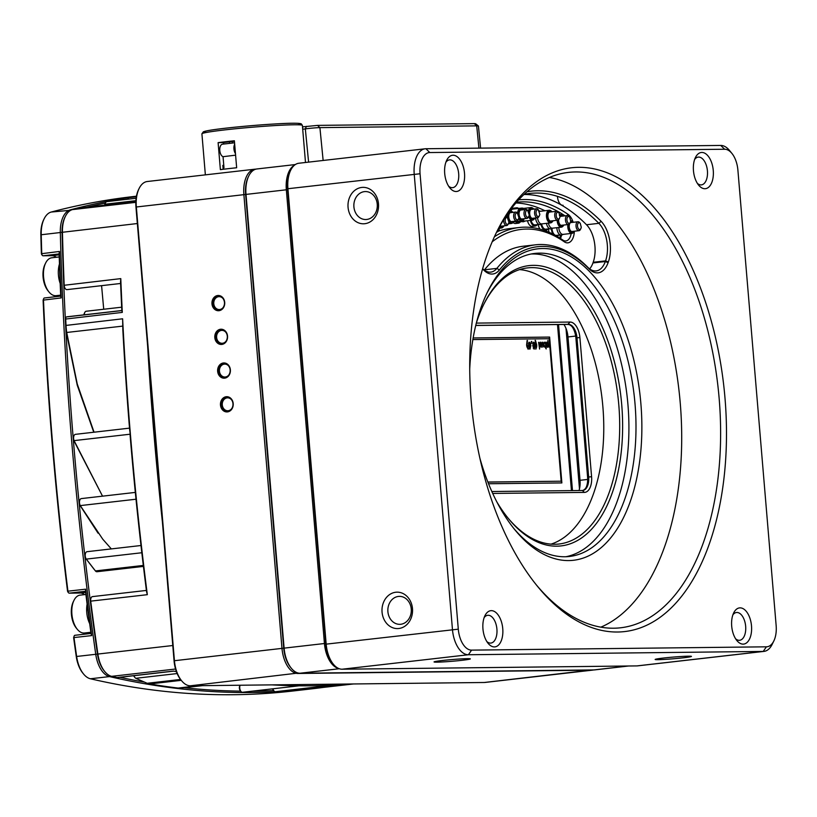 <?xml version="1.0" encoding="UTF-8"?>
<svg xmlns="http://www.w3.org/2000/svg" width="817" height="817" viewBox="0 0 817 817"><rect width="100%" height="100%" fill="white"/><g stroke="black" fill="none" stroke-linecap="round" stroke-linejoin="round"><path stroke-width="1.23" d="M593.612 669.94A25.419 13.766 -96.5 0 1 592.591 670.124A25.419 13.766 -96.5 0 1 591.814 670.175L297.919 673.474A25.419 13.766 -96.5 0 1 281.977 648.32L243.875 194.599A25.419 13.766 -96.5 0 1 254.802 169.201A25.419 13.766 -96.5 0 1 255.578 169.15L255.895 169.139M181.65 680.806L180.914 679.918A24.142 13.082 -96.5 0 1 174.062 660.759L135.959 207.038A24.142 13.082 -96.5 0 1 138.614 189.503L139.125 188.472A25.419 13.766 83.5 0 0 136.337 206.926L174.43 660.647A25.419 13.766 83.5 0 0 181.65 680.806A25.419 13.766 83.5 0 0 190.371 685.79L484.267 682.491A25.419 13.766 83.5 0 0 485.043 682.45L592.591 670.124M226.207 396.725A7.629 6.403 89.4 0 1 232.671 407.479A7.629 6.403 89.4 0 1 221.642 408.735A7.629 6.403 89.4 0 1 226.207 396.725M223.368 362.983A7.629 6.403 89.4 0 1 229.843 373.737A7.629 6.403 89.4 0 1 218.813 375.003A7.629 6.403 89.4 0 1 223.368 362.983M220.539 329.251A7.629 6.403 89.4 0 1 227.014 340.005A7.629 6.403 89.4 0 1 215.984 341.271A7.629 6.403 89.4 0 1 220.539 329.251M217.71 295.519A7.629 6.403 89.4 0 1 224.175 306.273A7.629 6.403 89.4 0 1 213.145 307.539A7.629 6.403 89.4 0 1 217.71 295.519M248.542 176.441A24.142 13.082 83.5 0 0 245.631 194.477L283.734 648.198A24.142 13.082 83.5 0 0 290.954 667.785M232.968 403.659A6.781 5.688 -90.6 0 0 227.228 397.532A6.781 5.688 -90.6 0 0 226.738 397.562A6.781 5.688 -90.6 0 0 221.621 404.66A6.781 5.688 -90.6 0 0 227.381 411.084A6.781 5.688 -90.6 0 0 232.968 403.659M230.128 369.927A6.781 5.688 -90.6 0 0 224.389 363.79A6.781 5.688 -90.6 0 0 223.899 363.82A6.781 5.688 -90.6 0 0 218.793 370.928A6.781 5.688 -90.6 0 0 224.542 377.352A6.781 5.688 -90.6 0 0 230.128 369.927M227.3 336.185A6.781 5.688 -90.6 0 0 221.56 330.058A6.781 5.688 -90.6 0 0 221.07 330.088A6.781 5.688 -90.6 0 0 215.954 337.196A6.781 5.688 -90.6 0 0 221.713 343.62A6.781 5.688 -90.6 0 0 227.3 336.185M224.461 302.453A6.781 5.688 -90.6 0 0 218.731 296.326A6.781 5.688 -90.6 0 0 218.241 296.357A6.781 5.688 -90.6 0 0 213.125 303.464A6.781 5.688 -90.6 0 0 218.885 309.878A6.781 5.688 -90.6 0 0 224.461 302.453M254.802 169.201L147.254 181.517A25.419 13.766 83.5 0 0 139.125 188.472M302.504 126.87L317.537 125.389L474.35 123.622L475.637 123.724L478.405 125.992A10.59 0.592 -5.6 0 1 478.425 126.022L480.6 148.122M302.709 129.239L305.323 128.882A10.59 0.592 -5.6 0 1 319.907 127.626L476.709 125.869A10.59 0.592 -5.6 0 1 478.405 125.992M218.108 142.638L220.376 169.63A50.409 2.369 175.2 0 1 236.654 167.761L234.387 140.779A50.409 2.369 175.2 0 0 218.108 142.638L223.541 142.577L223.664 144.047M223.776 165.371L222.847 165.381L223.174 169.272M234.428 141.28A40.666 1.91 175.2 0 0 223.541 142.577M223.797 165.575A40.666 1.91 175.2 0 0 222.878 165.708M232.283 141.515L232.416 143.046M229.414 141.841L229.536 143.373M234.673 144.221A6.352 3.442 83.5 0 0 235.459 153.576M235.592 155.169L223.051 156.69A6.352 3.442 -96.5 0 1 219.763 150.052A6.352 3.442 -96.5 0 1 222.52 144.18L234.55 142.801M223.061 167.914A45.323 2.124 -4.8 0 1 223.981 167.791L223.051 156.69M333.377 664.231L332.652 663.333A24.142 13.082 -96.5 0 1 325.789 644.184L287.553 188.768A24.142 13.082 -96.5 0 1 290.209 171.243L290.709 170.202A25.419 13.766 83.5 0 0 287.921 188.656L326.167 644.062A25.419 13.766 83.5 0 0 333.377 664.231A25.419 13.766 83.5 0 0 342.109 669.215L636.923 665.906A25.419 13.766 83.5 0 0 637.689 665.855L763.987 651.394A25.419 13.766 -96.5 0 1 763.221 651.435L468.407 654.744A25.419 13.766 -96.5 0 1 452.465 629.601L414.219 174.195A25.419 13.766 -96.5 0 1 425.146 148.786A25.419 13.766 -96.5 0 1 425.912 148.735L720.727 145.436A25.419 13.766 -96.5 0 1 729.458 150.41L731.899 153.392A21.181 11.479 83.5 0 0 724.618 149.245L429.803 152.544A21.181 11.479 83.5 0 0 420.061 173.755L458.296 629.172A21.181 11.479 83.5 0 0 471.583 650.128L766.407 646.819A21.181 11.479 83.5 0 0 773.822 640.988A21.181 11.479 83.5 0 0 776.15 625.608L737.904 170.202A21.181 11.479 83.5 0 0 731.899 153.392M364.801 223.705A18.219 15.288 89.4 0 1 349.339 198.01A18.219 15.288 89.4 0 1 375.687 194.997A18.219 15.288 89.4 0 1 364.801 223.705M398.788 628.508A18.219 15.288 89.4 0 1 382.06 612.117A18.219 15.288 89.4 0 1 395.745 592.243A18.219 15.288 89.4 0 1 412.483 608.634A18.219 15.288 89.4 0 1 398.788 628.508M436.983 662.148A18.219 0.858 -4.8 0 1 434.052 661.893A18.219 0.858 -4.8 0 1 452.118 659.554A18.219 0.858 -4.8 0 1 470.316 658.849A18.219 0.858 -4.8 0 1 457.796 660.759A18.219 0.858 -4.8 0 1 436.983 662.148M658.093 659.676A18.219 0.858 -4.8 0 1 655.163 659.411A18.219 0.858 -4.8 0 1 673.228 657.082A18.219 0.858 -4.8 0 1 691.427 656.368A18.219 0.858 -4.8 0 1 678.907 658.277A18.219 0.858 -4.8 0 1 658.093 659.676M507.776 517.774A138.951 75.266 83.5 0 0 559.083 544.01A138.951 75.266 83.5 0 0 618.816 405.12A138.951 75.266 83.5 0 0 527.455 267.915A138.951 75.266 83.5 0 0 483.409 305.068M551.036 544.142A138.951 75.266 83.5 0 0 602.129 399.217A138.951 75.266 83.5 0 0 519.592 269.61M469.714 369.243A156.741 84.907 -96.5 0 1 487.647 291.7A156.741 84.907 -96.5 0 1 577.384 260.909A156.741 84.907 -96.5 0 1 640.875 403.588A156.741 84.907 -96.5 0 1 605.448 543.703A156.741 84.907 -96.5 0 1 514.924 529.845A156.741 84.907 -96.5 0 1 479.926 458.368M526.883 191.811A214.779 116.351 -96.5 0 1 601.108 221.315A27.533 14.92 -96.5 0 1 608.338 261.991L608.103 262.655A27.533 14.92 -96.5 0 1 589.22 268.967A158.855 86.051 83.5 0 0 499.401 269.978A27.533 14.92 -96.5 0 1 482.602 268.793M549.351 177.473A229.179 124.153 -96.5 0 1 680.255 403.149A229.179 124.153 -96.5 0 1 600.863 627.16M444.703 173.48A18.219 9.865 -96.5 0 1 446.705 160.255A18.219 9.865 -96.5 0 1 460.308 160.132A18.219 9.865 -96.5 0 1 463.157 184.989A18.219 9.865 -96.5 0 1 449.871 187.93A18.219 9.865 -96.5 0 1 444.703 173.48M693.459 170.692A18.219 9.865 -96.5 0 1 695.461 157.467A18.219 9.865 -96.5 0 1 709.064 157.344A18.219 9.865 -96.5 0 1 711.913 182.201A18.219 9.865 -96.5 0 1 698.627 185.142A18.219 9.865 -96.5 0 1 693.459 170.692M731.695 626.108A18.219 9.865 -96.5 0 1 733.697 612.883A18.219 9.865 -96.5 0 1 747.3 612.75A18.219 9.865 -96.5 0 1 750.149 637.607A18.219 9.865 -96.5 0 1 736.873 640.559A18.219 9.865 -96.5 0 1 731.695 626.108M482.949 628.896A18.219 9.865 -96.5 0 1 484.951 615.671A18.219 9.865 -96.5 0 1 498.554 615.538A18.219 9.865 -96.5 0 1 501.403 640.395A18.219 9.865 -96.5 0 1 488.117 643.347A18.219 9.865 -96.5 0 1 482.949 628.896M471.195 401.106A233.417 126.441 -96.5 0 1 496.838 231.64A233.417 126.441 -96.5 0 1 671.176 229.965A233.417 126.441 -96.5 0 1 707.655 548.483A233.417 126.441 -96.5 0 1 537.463 586.279A233.417 126.441 -96.5 0 1 471.195 401.106M560.023 234.949L560.309 238.37A14.829 8.027 83.5 0 0 561.054 235.122M586.208 487.34A14.829 8.027 83.5 0 0 587.586 477.118L575.893 337.972A14.829 8.027 83.5 0 0 572.053 326.677M494.397 236.767A180.036 97.529 -96.5 0 1 519.244 227.504L509.696 228.597A180.036 97.529 83.5 0 0 498.288 231.191M519.244 227.504A180.036 97.529 -96.5 0 1 562.821 240.055A12.704 6.883 83.5 0 0 565.895 240.933A12.704 6.883 83.5 0 0 571.185 233.448M565.017 215.841A205.455 111.296 83.5 0 0 516.538 202.228M515.874 202.984A205.455 111.296 -96.5 0 1 544.919 210.755M561.534 235.092A12.704 6.883 -96.5 0 1 560.452 238.462M475.739 325.472L567.764 324.441A13.552 7.343 -96.5 0 1 572.421 327.096A13.552 7.343 -96.5 0 1 576.271 337.85L587.954 477.005A13.552 7.343 -96.5 0 1 586.463 486.85A13.552 7.343 -96.5 0 1 582.48 490.496M491.844 491.517L582.419 490.496A13.552 7.343 83.5 0 0 582.827 490.476A13.552 7.343 83.5 0 0 588.659 476.924L576.976 337.768A13.552 7.343 83.5 0 0 568.469 324.359L475.76 325.401M536.238 584.768A229.179 124.153 83.5 0 0 620.644 627.783A229.179 124.153 83.5 0 0 719.174 398.696A229.179 124.153 83.5 0 0 568.489 172.397A229.179 124.153 83.5 0 0 495.99 233.386M518.662 199.859A207.579 112.45 -96.5 0 1 568.121 214.411A14.829 8.027 -96.5 0 1 573.034 221.897M574.351 231.323A14.829 8.027 -96.5 0 1 564.312 241.801A177.922 96.386 83.5 0 0 492.171 241.812M589.66 268.905A25.419 13.766 83.5 0 0 592.948 262.951L593.183 262.288A25.419 13.766 83.5 0 0 586.504 224.746A212.655 115.197 83.5 0 0 523.952 194.487M484.267 270.08A25.419 13.766 83.5 0 0 484.501 269.804A160.98 87.205 -96.5 0 1 523.176 246.234L535.564 244.814A160.98 87.205 -96.5 0 1 587.903 267.363A25.419 13.766 83.5 0 0 596.165 270.927A25.419 13.766 83.5 0 0 605.326 261.532L605.56 260.868A25.419 13.766 83.5 0 0 598.881 223.327A212.655 115.197 83.5 0 0 529.682 193.466A212.655 115.197 83.5 0 0 524.065 194.375M482.633 268.67A25.419 13.766 83.5 0 0 490.772 272.112A25.419 13.766 83.5 0 0 496.879 268.385A160.98 87.205 -96.5 0 1 535.564 244.814M486.871 641.59A13.981 7.578 83.5 0 0 490.905 643.071A13.981 7.578 83.5 0 0 496.91 629.1A13.981 7.578 83.5 0 0 487.718 615.293A13.981 7.578 83.5 0 0 484.124 617.652M448.625 186.184A13.981 7.578 83.5 0 0 452.659 187.665A13.981 7.578 83.5 0 0 458.674 173.694A13.981 7.578 83.5 0 0 449.483 159.887A13.981 7.578 83.5 0 0 445.888 162.246M735.617 638.802A13.981 7.578 83.5 0 0 739.651 640.283A13.981 7.578 83.5 0 0 745.584 625.536A13.981 7.578 83.5 0 0 736.474 612.505A13.981 7.578 83.5 0 0 732.88 614.864M697.381 183.396A13.981 7.578 83.5 0 0 701.415 184.877A13.981 7.578 83.5 0 0 707.348 170.13A13.981 7.578 83.5 0 0 698.229 157.099A13.981 7.578 83.5 0 0 694.634 159.458M398.4 596.441A13.981 11.734 -90.6 0 0 387.861 611.085A13.981 11.734 -90.6 0 0 399.727 624.331A13.981 11.734 -90.6 0 0 411.247 609.012A13.981 11.734 -90.6 0 0 399.421 596.369A13.981 11.734 -90.6 0 0 398.4 596.441M366.751 219.456A13.981 11.734 -90.6 0 0 377.25 204.209A13.981 11.734 -90.6 0 0 365.424 191.566A13.981 11.734 -90.6 0 0 353.853 205.68A13.981 11.734 -90.6 0 0 365.74 219.528A13.981 11.734 -90.6 0 0 366.751 219.456M476.331 323.103L570.062 322.051A15.676 8.487 -96.5 0 1 579.896 337.554L591.579 476.709A15.676 8.487 -96.5 0 1 584.369 492.406L492.712 493.437M513.709 528.323A152.503 82.609 83.5 0 0 569.469 556.469A152.503 82.609 83.5 0 0 635.034 404.017A152.503 82.609 83.5 0 0 534.757 253.433A152.503 82.609 83.5 0 0 486.799 293.456M531.234 253.985A152.503 82.609 -96.5 0 1 627.956 404.834A152.503 82.609 -96.5 0 1 565.915 556.734M476.393 322.878A141.065 76.42 -96.5 0 1 483.838 304.2A141.065 76.42 -96.5 0 1 564.598 276.493A141.065 76.42 -96.5 0 1 621.737 404.905A141.065 76.42 -96.5 0 1 589.854 530.999A141.065 76.42 -96.5 0 1 508.388 518.529A141.065 76.42 -96.5 0 1 496.91 502.026M425.146 148.786L298.848 163.247A25.419 13.766 83.5 0 0 290.709 170.202M773.822 640.988L772.126 644.439A25.419 13.766 -96.5 0 1 763.987 651.394M529.763 349.165L530.386 345.724L529.426 342.977L528.456 343.559M529.283 342.303L529.365 342.292A1.869 1.011 -96.5 0 1 530.264 342.977L530.856 345.724L529.947 349.176L528.456 345.744L528.875 342.354M529.906 343.344L529.763 343.038A1.869 1.011 83.5 0 0 529.059 342.364M531.714 341.394L531.836 343.324L531.305 341.445M531.765 342.384L531.346 343.324M541.763 344.498L540.813 342.854L539.72 343.763L540.762 342.17L542.243 344.662L541.211 347.276L539.771 344.529L541.763 344.498L539.771 344.58M541.794 345.183L540.303 345.203L541.15 346.602L541.732 344.508M541.518 343.477L540.425 342.241M541.048 347.266L541.742 345.928M539.7 343.926L540.813 342.854M544.01 344.774L545.102 347.123L543.795 345.448L542.743 347.154L543.448 344.794L542.274 342.262L543.662 344.131L544.765 342.231L543.509 344.835L544.204 342.292M544.592 347.133L543.509 344.835M543.795 345.448L542.815 347.154M542.825 342.252L542.294 342.313M543.499 343.763L542.335 342.313M543.662 344.131L543.009 343.814M546.093 348.022L546.175 348.971L545.644 348.073M545.603 342.221L546.022 347.113L545.153 342.272M547.707 347.205L548.411 346.449L547.707 347.205L546.359 344.703L547.308 342.098L548.064 342.711L547.86 340.332L548.881 347.082L548.411 346.449L547.206 347.266M548.33 346.459L548.258 345.632M548.084 343.589L548.013 342.711M548.064 342.711L546.818 342.16M539.036 342.303L539.608 349.043L538.587 342.354M535.421 340.352L536.687 344.774A6.27 3.401 -96.5 0 1 536.667 346.868L535.84 349.206L536.218 344.774L535.115 340.393M534.052 349.114L534.686 345.683L533.715 342.926L532.755 343.508M533.164 342.303L533.654 342.252A1.869 1.011 -96.5 0 1 534.553 342.936L535.145 345.673L534.236 349.135L532.745 345.703L533.583 342.252M534.195 343.293L534.052 342.987A1.869 1.011 83.5 0 0 533.348 342.323M527.445 340.444L527.067 344.876L528.191 349.288L526.975 346.98A6.27 3.401 -96.5 0 1 526.608 344.886L527.118 340.485M533.715 342.926L533.685 348.502A1.072 0.582 83.5 0 0 533.777 348.491M533.215 348.154L534.226 348.45A1.072 0.582 83.5 0 0 534.635 347.96M547.4 342.772L546.828 344.703L547.696 346.561L548.268 344.611L547.4 342.772L546.379 343.457M546.655 346.153L547.267 346.602M540.057 346.183L540.762 346.643M529.426 342.977L529.396 348.553A1.072 0.582 83.5 0 0 529.477 348.542M528.926 348.195L529.937 348.491A1.072 0.582 83.5 0 0 530.345 348.011M487.861 482.03L561.167 481.203L549.198 338.718L472.859 339.576M572.482 490.608L558.542 324.543M566.007 328.454L579.478 488.842M561.167 481.203L487.892 482.101M561.514 482.929L549.269 337.104L473.145 337.952L549.627 337.064L561.871 482.929L488.546 483.746M557.5 324.553L571.451 490.629M291.312 668.245L290.586 667.346A24.142 13.082 -96.5 0 1 283.734 648.198L245.631 194.477A24.142 13.082 -96.5 0 1 248.286 176.942L248.797 175.91A25.419 13.766 83.5 0 0 245.999 194.364L284.102 648.085A25.419 13.766 83.5 0 0 291.312 668.245A25.419 13.766 83.5 0 0 300.043 673.228L593.939 669.93A25.419 13.766 83.5 0 0 594.705 669.889L628.61 665.998M338.452 668.388A25.419 13.766 -96.5 0 1 324.431 643.459L286.328 189.738A25.419 13.766 -96.5 0 1 294.437 165.228M295.356 164.554L256.926 168.956A25.419 13.766 83.5 0 0 248.797 175.91M508.838 222.479A3.421 1.848 -96.5 0 1 508.531 223.439L508.103 224.318A4.494 2.441 -96.5 0 1 506.663 225.543A4.494 2.441 -96.5 0 1 503.711 219.63M505.662 216.607A4.494 2.441 -96.5 0 1 507.316 217.485L508.95 222.173L508.531 223.439A3.421 1.848 -96.5 0 1 506.162 223.715A3.421 1.848 -96.5 0 1 505.253 219.467A3.421 1.848 -96.5 0 1 507.939 218.241M499.31 228.893A3.421 1.848 -96.5 0 1 499.003 229.843L498.564 230.721A4.494 2.441 -96.5 0 1 497.124 231.957A4.494 2.441 -96.5 0 1 496.726 231.936M511.503 212.543A4.677 2.533 83.5 0 0 510.788 212.44A4.677 2.533 83.5 0 0 508.777 217.118A4.677 2.533 83.5 0 0 511.851 221.744A4.677 2.533 83.5 0 0 512.535 221.478M513.954 221.315A5.974 3.237 -96.5 0 1 513.147 222.469A5.974 3.237 -96.5 0 1 508.991 220.631M508.348 218.833A5.974 3.237 -96.5 0 1 508.072 217.128A5.974 3.237 -96.5 0 1 511.891 211.45A5.974 3.237 -96.5 0 1 512.923 212.379M512.933 222.643A6.352 3.442 -96.5 0 1 512.729 222.867A6.352 3.442 -96.5 0 1 511.503 223.46A6.352 3.442 -96.5 0 1 508.981 222.03M507.367 217.547A6.352 3.442 -96.5 0 1 507.326 217.199A6.352 3.442 -96.5 0 1 507.602 213.737M509.563 210.98A6.352 3.442 -96.5 0 1 510.063 210.847A6.352 3.442 -96.5 0 1 511.381 211.154A6.352 3.442 -96.5 0 1 511.636 211.317M521.838 209.928A4.677 2.533 83.5 0 0 521.113 209.826A4.677 2.533 83.5 0 0 519.101 214.503A4.677 2.533 83.5 0 0 522.186 219.13A4.677 2.533 83.5 0 0 522.86 218.864M524.279 218.701A5.974 3.237 -96.5 0 1 523.483 219.855A5.974 3.237 -96.5 0 1 518.989 217.24M523.258 220.028A6.352 3.442 -96.5 0 1 523.054 220.253A6.352 3.442 -96.5 0 1 521.828 220.845A6.352 3.442 -96.5 0 1 518.713 218.445M521.828 220.845L514.342 221.703A6.352 3.442 -96.5 0 1 513.76 221.683M514.639 221.673L513.362 222.255A6.883 3.728 -96.5 0 1 513.352 222.255M511.228 208.744A6.883 3.728 -96.5 0 1 511.81 208.774L513.199 209.06M510.829 210.919A6.352 3.442 -96.5 0 1 512.902 209.091L520.388 208.233A6.352 3.442 -96.5 0 1 521.716 208.539A6.352 3.442 -96.5 0 1 521.961 208.703M517.621 213.349A6.352 3.442 -96.5 0 1 520.388 208.233M518.397 214.401A5.974 3.237 -96.5 0 1 522.216 208.835A5.974 3.237 -96.5 0 1 523.258 209.765M550.648 211.96A4.677 2.533 83.5 0 0 549.933 211.858A4.677 2.533 83.5 0 0 547.921 216.536A4.677 2.533 83.5 0 0 550.995 221.162A4.677 2.533 83.5 0 0 551.679 220.896M553.099 220.733A5.974 3.237 -96.5 0 1 552.292 221.877A5.974 3.237 -96.5 0 1 547.216 216.546A5.974 3.237 -96.5 0 1 551.026 210.857A5.974 3.237 -96.5 0 1 552.067 211.797M552.078 222.061A6.352 3.442 -96.5 0 1 551.863 222.275A6.352 3.442 -96.5 0 1 550.648 222.878A6.352 3.442 -96.5 0 1 546.471 216.607A6.352 3.442 -96.5 0 1 549.208 210.265A6.352 3.442 -96.5 0 1 550.525 210.572A6.352 3.442 -96.5 0 1 550.781 210.735M550.648 222.878L541.722 223.899A6.352 3.442 -96.5 0 1 537.555 217.72A4.494 2.441 -96.5 0 1 534.675 211.276A4.494 2.441 -96.5 0 1 536.524 208.784A4.494 2.441 -96.5 0 1 538.199 209.663L539.843 214.35L539.414 215.617A3.421 1.848 -96.5 0 1 537.055 215.902A3.421 1.848 -96.5 0 1 536.136 211.644A3.421 1.848 -96.5 0 1 538.822 210.418M542.018 223.868L540.731 224.45A6.883 3.728 -96.5 0 1 535.584 217.955M538.944 224.43L535.033 224.879A6.567 3.554 -96.5 0 1 531.04 220.335M537.249 224.624A7.751 4.197 -96.5 0 1 535.176 226.054A7.751 4.197 -96.5 0 1 530.386 220.406M535.176 226.054L532.296 226.391A7.751 4.197 -96.5 0 1 527.516 220.733M539.516 211.542A6.352 3.442 -96.5 0 1 540.272 211.286L549.208 210.265M569.847 223.276A4.494 2.441 -96.5 0 1 568.407 224.512A4.494 2.441 -96.5 0 1 565.548 218.057A4.494 2.441 -96.5 0 1 567.386 215.576A4.494 2.441 -96.5 0 1 569.061 216.444L569.684 217.199A3.421 1.848 -96.5 0 0 567.008 218.425A3.421 1.848 -96.5 0 0 567.917 222.684A3.421 1.848 -96.5 0 0 570.276 222.398L569.847 223.276M518.815 217.945A3.421 1.848 -96.5 0 1 518.509 218.905L518.08 219.783A4.494 2.441 -96.5 0 1 516.64 221.009A4.494 2.441 -96.5 0 1 513.77 214.565A4.494 2.441 -96.5 0 1 515.619 212.073A4.494 2.441 -96.5 0 1 517.294 212.951L518.938 217.639L518.509 218.905A3.421 1.848 -96.5 0 1 516.14 219.181A3.421 1.848 -96.5 0 1 515.231 214.932A3.421 1.848 -96.5 0 1 517.917 213.707M561.371 216.26A4.677 2.533 83.5 0 0 560.656 216.158A4.677 2.533 83.5 0 0 560.043 216.372M558.624 219.712A4.677 2.533 83.5 0 0 558.644 220.835A4.677 2.533 83.5 0 0 561.718 225.461A4.677 2.533 83.5 0 0 562.392 225.196M563.812 225.032A5.974 3.237 -96.5 0 1 563.015 226.186A5.974 3.237 -96.5 0 1 557.94 220.845A5.974 3.237 -96.5 0 1 557.899 220.161M562.801 226.36A6.352 3.442 -96.5 0 1 562.586 226.585A6.352 3.442 -96.5 0 1 561.371 227.177A6.352 3.442 -96.5 0 1 557.194 220.907A6.352 3.442 -96.5 0 1 557.163 220.263M561.371 227.177L552.445 228.198A6.352 3.442 -96.5 0 1 548.432 223.133M552.741 228.168L551.455 228.75A6.883 3.728 -96.5 0 1 546.461 223.358M549.667 228.74L545.756 229.189A6.567 3.554 -96.5 0 1 541.63 224.042M547.972 228.934A7.751 4.197 -96.5 0 1 545.889 230.363A7.751 4.197 -96.5 0 1 541.028 224.318M540.119 229.179A7.751 4.197 -96.5 0 1 538.127 224.532M559.972 215.024A5.974 3.237 -96.5 0 1 561.749 215.167A5.974 3.237 -96.5 0 1 562.79 216.096M559.921 214.565L559.859 214.575A6.352 3.442 -96.5 0 1 559.921 214.565A6.352 3.442 -96.5 0 1 561.248 214.871A6.352 3.442 -96.5 0 1 561.504 215.034M532.408 209.264A4.677 2.533 83.5 0 0 531.693 209.162A4.677 2.533 83.5 0 0 529.682 213.84A4.677 2.533 83.5 0 0 532.755 218.456A4.677 2.533 83.5 0 0 533.44 218.2M534.859 218.037A5.974 3.237 -96.5 0 1 534.052 219.181A5.974 3.237 -96.5 0 1 529.202 215.3M533.838 219.365A6.352 3.442 -96.5 0 1 533.634 219.579A6.352 3.442 -96.5 0 1 532.408 220.181A6.352 3.442 -96.5 0 1 528.752 216.474M532.408 220.181L524.923 221.039A6.352 3.442 -96.5 0 1 523.013 220.294M525.219 220.999L523.932 221.581A6.883 3.728 -96.5 0 1 521.195 220.917M522.145 221.57L518.233 222.02A6.567 3.554 -96.5 0 1 516.507 221.458M520.449 221.764A7.751 4.197 -96.5 0 1 518.376 223.194A7.751 4.197 -96.5 0 1 515.394 221.581M518.376 223.194L515.496 223.521A7.751 4.197 -96.5 0 1 513.076 222.53M512.239 208.866A7.751 4.197 -96.5 0 1 513.73 208.131L516.61 207.804A7.751 4.197 -96.5 0 1 518.621 208.437M514.792 208.876A7.751 4.197 -96.5 0 1 516.61 207.804M521.062 208.274A6.883 3.728 -96.5 0 1 522.39 208.11L523.779 208.386M522.369 208.927A6.352 3.442 -96.5 0 1 523.472 208.417L530.968 207.559A6.352 3.442 -96.5 0 1 532.286 207.865A6.352 3.442 -96.5 0 1 532.541 208.039M528.344 211.215A6.352 3.442 -96.5 0 1 530.968 207.559M528.967 212.267A5.974 3.237 -96.5 0 1 532.796 208.161A5.974 3.237 -96.5 0 1 533.838 209.101M580.438 229.465A4.494 2.441 -96.5 0 1 578.998 230.69A4.494 2.441 -96.5 0 1 576.128 224.236A4.494 2.441 -96.5 0 1 577.966 221.754A4.494 2.441 -96.5 0 1 579.651 222.632L580.274 223.388A3.421 1.848 -96.5 0 0 577.588 224.614A3.421 1.848 -96.5 0 0 578.497 228.862A3.421 1.848 -96.5 0 0 580.867 228.586L580.438 229.465M529.14 215.331A3.421 1.848 -96.5 0 1 528.834 216.291L528.405 217.169A4.494 2.441 -96.5 0 1 526.965 218.394A4.494 2.441 -96.5 0 1 524.106 211.94A4.494 2.441 -96.5 0 1 525.944 209.458A4.494 2.441 -96.5 0 1 527.629 210.337L529.263 215.024L528.834 216.291A3.421 1.848 -96.5 0 1 526.475 216.566A3.421 1.848 -96.5 0 1 525.566 212.318A3.421 1.848 -96.5 0 1 528.242 211.092M503.966 225.849A5.974 3.237 -96.5 0 1 503.17 227.003A5.974 3.237 -96.5 0 1 499.738 226.34M502.955 227.177A6.352 3.442 -96.5 0 1 502.741 227.402A6.352 3.442 -96.5 0 1 501.526 227.994L499.473 228.229M500.218 225.482A4.677 2.533 83.5 0 0 501.873 226.278A4.677 2.533 83.5 0 0 502.547 226.013M539.72 214.667A3.421 1.848 -96.5 0 1 539.414 215.617L538.985 216.495A4.494 2.441 -96.5 0 1 537.545 217.73L532.041 218.353M571.961 222.449A4.677 2.533 83.5 0 0 571.236 222.347A4.677 2.533 83.5 0 0 569.224 227.024A4.677 2.533 83.5 0 0 572.308 231.64A4.677 2.533 83.5 0 0 572.983 231.385M574.402 231.221A5.974 3.237 -96.5 0 1 573.595 232.365A5.974 3.237 -96.5 0 1 568.52 227.034A5.974 3.237 -96.5 0 1 568.622 224.471M573.381 232.549A6.352 3.442 -96.5 0 1 573.177 232.763A6.352 3.442 -96.5 0 1 571.951 233.366A6.352 3.442 -96.5 0 1 567.784 227.095A6.352 3.442 -96.5 0 1 567.856 224.573M571.951 233.366L563.025 234.387A6.352 3.442 -96.5 0 1 558.859 228.117A6.352 3.442 -96.5 0 1 558.818 227.473M563.322 234.346L562.045 234.939A6.883 3.728 -96.5 0 1 556.888 228.311A6.883 3.728 -96.5 0 1 556.847 227.698M560.258 234.918L556.346 235.367A6.567 3.554 -96.5 0 1 552.026 228.883A6.567 3.554 -96.5 0 1 552.006 228.505M558.562 235.112A7.751 4.197 -96.5 0 1 557.082 236.389M552.966 234.162A7.751 4.197 -96.5 0 1 551.383 228.893A7.751 4.197 -96.5 0 1 551.373 228.791M549.136 232.355A7.751 4.197 -96.5 0 1 548.513 229.22A7.751 4.197 -96.5 0 1 548.483 228.872M570.583 221.448A3.421 1.848 -96.5 0 1 570.276 222.398L570.705 221.141A5.974 3.237 -96.5 0 1 572.339 221.346A5.974 3.237 -96.5 0 1 573.381 222.285M570.766 220.733A6.352 3.442 -96.5 0 1 571.829 221.06A6.352 3.442 -96.5 0 1 572.084 221.223M559.124 218.976A4.494 2.441 -96.5 0 1 557.684 220.212A4.494 2.441 -96.5 0 1 554.825 213.758A4.494 2.441 -96.5 0 1 556.663 211.266A4.494 2.441 -96.5 0 1 558.348 212.144L558.961 212.9A3.421 1.848 -96.5 0 0 556.285 214.125A3.421 1.848 -96.5 0 0 557.194 218.384A3.421 1.848 -96.5 0 0 559.563 218.098L559.124 218.976M559.379 215.484A5.382 2.247 10.7 0 1 559.992 216.791L559.563 218.098A3.421 1.848 -96.5 0 0 559.87 217.148M83.559 674.005L82.823 673.106A24.142 13.082 -96.5 0 1 76.267 656.511A1987.649 1076.724 -96.5 0 1 73.622 637.607L74.214 635.871A2.114 1.144 83.5 0 0 74 637.617A1988.915 1077.409 83.5 0 0 76.645 656.531A25.419 13.766 83.5 0 0 83.559 674.005A25.419 13.766 83.5 0 0 90.411 678.774A1946.554 1054.461 83.5 0 0 292.741 691.029L311.849 688.833A1946.554 1054.461 -96.5 0 1 109.519 676.588A25.419 13.766 -96.5 0 1 95.752 654.346A1988.915 1077.409 -96.5 0 1 60.315 232.355A25.419 13.766 -96.5 0 1 70.323 209.846A1946.554 1054.461 -96.5 0 1 136.419 196.427M68.077 592.008L67.545 591.232A1987.649 1076.724 -96.5 0 1 43.107 300.145L43.72 298.562A2.114 1.144 83.5 0 0 43.475 299.941A1988.915 1077.409 83.5 0 0 67.934 591.212A2.114 1.144 83.5 0 0 68.516 592.733A2.114 1.144 83.5 0 0 69.241 593.152L80.137 593.03A21.181 11.479 -96.5 0 1 84.702 594.602M41.922 254.638L41.381 253.719A1987.649 1076.724 -96.5 0 1 40.85 234.796A24.142 13.082 -96.5 0 1 43.638 219.824L44.149 218.793A25.419 13.766 83.5 0 0 41.218 234.55A1988.915 1077.409 83.5 0 0 41.749 253.484A2.114 1.144 83.5 0 0 42.361 255.374A2.114 1.144 83.5 0 0 43.087 255.782L51.808 255.69A21.181 11.479 -96.5 0 1 56.383 257.263M85.622 589.18A1988.915 1077.409 83.5 0 0 91.688 635.595L91.044 633.655A1987.649 1076.724 -96.5 0 1 85.479 591.13L85.622 589.18L67.545 591.232M59.437 251.462A1988.915 1077.409 83.5 0 0 61.163 297.919L60.713 296.193A1987.649 1076.724 -96.5 0 1 59.13 253.617L59.437 251.462L41.381 253.719M119.895 677.303A1945.287 1053.777 83.5 0 0 143.812 681.991M184.244 687.74A1945.287 1053.777 83.5 0 0 240.688 691.131M252.32 691.151A1945.287 1053.777 83.5 0 0 273.675 690.579M127.799 199.052A1945.287 1053.777 83.5 0 0 124.562 199.583M105.383 203.106A1945.287 1053.777 83.5 0 0 86.531 207.232M65.125 216.893A24.142 13.082 83.5 0 0 62.072 232.365A1987.649 1076.724 83.5 0 0 97.489 654.08A24.142 13.082 83.5 0 0 104.413 671.104M323.032 687.444A1946.554 1054.461 -96.5 0 1 311.849 688.833M136.459 196.203L132.957 196.601A1946.554 1054.461 83.5 0 0 51.216 212.042A25.419 13.766 83.5 0 0 44.149 218.793M44.394 297.98L60.713 296.111L44.455 297.98A2.114 1.144 83.5 0 0 44.394 297.98A2.114 1.144 83.5 0 0 43.72 298.562M74.888 635.299L91.014 633.451L74.95 635.289A2.114 1.144 83.5 0 0 74.888 635.299A2.114 1.144 83.5 0 0 74.214 635.871M89.043 632.481A21.181 11.479 -96.5 0 1 87.552 633.849M60.672 295.192A21.181 11.479 -96.5 0 1 59.57 296.244M130.23 434.195L129.597 429.18A1987.649 1076.724 -96.5 0 1 122.836 329.884L122.621 318.793A1988.915 1077.409 83.5 0 0 130.22 432.081A1988.915 1077.409 83.5 0 0 136.112 496.491A1988.915 1077.409 83.5 0 0 141.852 549.688A1988.915 1077.409 83.5 0 0 147.326 594.684L146.56 591.692A1987.649 1076.724 -96.5 0 1 141.821 552.731L141.127 546.716A1987.649 1076.724 -96.5 0 1 136.051 499.595L135.438 493.539A1987.649 1076.724 -96.5 0 1 130.128 435.553L130.23 434.195L74.081 440.618L102.534 496.164L73.571 440.118A2.962 1.603 -96.5 0 1 73.571 436.533L74.081 435.502A4.238 2.298 83.5 0 0 74.081 440.618L73.571 440.118M271.918 684.871A1946.554 1054.461 83.5 0 0 298.981 685.8A1946.554 1054.461 83.5 0 0 332.008 685.208A1946.554 1054.461 83.5 0 0 351.351 683.982M65.401 288.799L64.676 287.911A2.962 1.603 -96.5 0 1 63.818 285.317A1987.649 1076.724 -96.5 0 1 62.072 232.365A24.142 13.082 -96.5 0 1 64.87 217.393L65.38 216.362A25.419 13.766 83.5 0 0 62.439 232.11A1988.915 1077.409 83.5 0 0 64.175 285.102A4.238 2.298 83.5 0 0 65.401 288.799A4.238 2.298 83.5 0 0 66.984 289.627A4.238 2.298 83.5 0 0 67.198 289.586M94.333 569.602L85.601 558.266A2.962 1.603 -96.5 0 1 85.182 553.885L85.693 552.854A4.238 2.298 83.5 0 0 86.296 559.104L95.426 570.93A4.238 2.298 83.5 0 0 96.998 571.726L143.435 566.406M104.78 671.574L104.055 670.675A24.142 13.082 -96.5 0 1 97.489 654.08A1987.649 1076.724 -96.5 0 1 90.34 601.179A2.962 1.603 -96.5 0 1 90.636 598.79L91.147 597.758A4.238 2.298 83.5 0 0 90.718 601.169A1988.915 1077.409 83.5 0 0 97.877 654.1A25.419 13.766 83.5 0 0 104.78 671.574A25.419 13.766 83.5 0 0 111.643 676.343A1946.554 1054.461 83.5 0 0 116.994 677.559A4.238 2.298 83.5 0 0 117.423 677.589L173.776 671.125M98.081 533.195L79.688 504.886A2.962 1.603 -96.5 0 1 79.453 500.79L79.964 499.759A4.238 2.298 83.5 0 0 80.301 505.6L102.768 539.21L111.326 548.912M121.835 310.664A1987.649 1076.724 -96.5 0 1 120.538 281.845L120.783 278.617A1988.915 1077.409 83.5 0 0 122.295 312.4L121.835 310.664M67.26 316.782A4.238 2.298 83.5 0 0 67.035 316.792A4.238 2.298 83.5 0 0 66.8 316.833A1844.04 998.925 83.5 0 0 66.504 316.925A2.114 1.144 83.5 0 0 65.942 317.486A2.114 1.144 83.5 0 0 65.697 318.885A1988.915 1077.409 83.5 0 0 66.014 325.278A42.361 22.947 83.5 0 0 66.728 332.529L77.247 383.99L94.057 432.203M162.42 522.073A1988.915 1077.409 -96.5 0 1 147.622 345.938M105.127 204.199L104.75 204.801A2.962 1.603 -96.5 0 1 105.046 203.801L105.556 202.759A4.238 2.298 83.5 0 0 105.127 204.199L135.898 200.676M83.957 314.851A2.962 1.603 -96.5 0 1 84.294 313.452L84.805 312.421A4.238 2.298 83.5 0 0 84.314 314.811M93.761 432.234L77.258 385.226L66.351 332.509A41.095 22.263 -96.5 0 1 65.656 325.462A1987.649 1076.724 -96.5 0 1 65.329 319.079L65.942 317.486M134.07 675.679A4.238 2.298 83.5 0 0 135.019 677.63L134.294 676.742A2.962 1.603 -96.5 0 1 133.733 675.72M240.954 691.448L240.218 690.559A2.962 1.603 -96.5 0 1 239.708 686.055L240.106 685.228A4.238 2.298 83.5 0 0 240.954 691.448A4.238 2.298 83.5 0 0 242.537 692.275L299.073 685.8M272.929 688.792A4.238 2.298 83.5 0 0 273.909 690.865L273.184 689.967A2.962 1.603 -96.5 0 1 272.582 688.833M101.584 285.664L103.718 309.245M135.019 677.63A4.238 2.298 83.5 0 0 135.796 678.294L147.162 683.288A42.361 22.947 83.5 0 0 149.685 683.952A1946.554 1054.461 83.5 0 0 178.096 688.057A42.361 22.947 83.5 0 0 180.577 688.108L202.473 685.657M116.994 677.559L173.592 671.074A1946.554 1054.461 83.5 0 0 176.431 671.697M135.857 201.36A1946.554 1054.461 83.5 0 0 134.182 201.789L77.584 208.274A1946.554 1054.461 83.5 0 0 72.447 209.601A25.419 13.766 83.5 0 0 65.38 216.362M92.985 596.635A4.238 2.298 83.5 0 0 92.505 596.604A4.238 2.298 83.5 0 0 91.147 597.758M140.994 545.511L87.051 551.689A4.238 2.298 83.5 0 0 85.693 552.854M135.326 492.406L81.322 498.595A4.238 2.298 83.5 0 0 79.964 499.759M129.515 428.139L75.44 434.338A4.238 2.298 83.5 0 0 74.081 435.502M121.672 307.192L86.163 311.257A4.238 2.298 83.5 0 0 84.805 312.421M136.133 198.255L106.915 201.605A4.238 2.298 83.5 0 0 105.556 202.759M136.357 196.764L129.311 197.571A4.238 2.298 83.5 0 0 127.952 198.735A4.238 2.298 83.5 0 0 127.758 199.215M273.909 690.865A4.238 2.298 83.5 0 0 275.492 691.693L332.049 685.208M301.044 688.762A4.238 2.298 83.5 0 0 301.187 688.945A4.238 2.298 83.5 0 0 302.77 689.762L353.444 683.962M77.309 629.304L76.328 628.12A17.371 9.406 -96.5 0 1 71.406 614.333A17.371 9.406 -96.5 0 1 73.305 601.731L73.99 600.342A19.067 10.325 83.5 0 0 71.896 614.19A19.067 10.325 83.5 0 0 77.309 629.304A19.067 10.325 83.5 0 0 84.427 633.012L90.85 632.276M89.686 623.647A19.067 10.325 -96.5 0 1 86.755 612.484A19.067 10.325 -96.5 0 1 87.123 604.08M85.897 594.47L80.086 595.133A19.067 10.325 83.5 0 0 73.99 600.342M48.979 291.965L48.009 290.781A17.371 9.406 -96.5 0 1 43.076 276.994A17.371 9.406 -96.5 0 1 44.986 264.391L45.66 263.003A19.067 10.325 83.5 0 0 43.567 276.851A19.067 10.325 83.5 0 0 48.979 291.965A19.067 10.325 83.5 0 0 56.107 295.672L60.672 295.151M60.182 283.489A19.067 10.325 -96.5 0 1 58.426 275.145A19.067 10.325 -96.5 0 1 59.467 263.973M59.233 256.936L51.767 257.794A19.067 10.325 83.5 0 0 45.66 263.003M575.668 336.063L567.989 336.951L580.019 480.314L587.678 479.436M567.989 336.951A16.943 9.181 83.5 0 0 563.914 324.482M579.008 490.537A16.943 9.181 83.5 0 0 580.019 480.314M557.511 196.928A8.476 4.585 83.5 0 0 563.087 205.292M174.062 660.759L325.728 643.367M287.625 189.646L135.959 207.038M484.267 682.491L591.968 669.95M298.225 673.034L190.371 685.79M306.457 126.339L305.323 128.882L308.601 162.134M317.537 125.389L319.907 127.626L323.144 160.469M474.35 123.622L476.709 125.869L478.915 148.143M298.021 124.787A48.714 2.288 175.2 0 0 251.82 125.634A48.714 2.288 175.2 0 0 206.119 132.507M294.253 124.776A50.409 2.369 175.2 0 0 237.757 128.535A50.409 2.369 175.2 0 0 201.911 133.825L203.392 131.762L207.375 130.74C217.69 128.678 250.4 125.389 274.165 124.01C289.667 123.05 298.685 122.979 301.218 123.816L302.382 125.379A50.409 2.369 175.2 0 0 294.253 124.776M420.061 173.755L287.553 188.768M325.789 644.184L458.296 629.172M471.583 650.128L468.407 654.744L342.109 669.215M636.923 665.906L763.221 651.435L766.407 646.819M567.764 324.441L570.062 322.051M579.896 337.554L575.893 337.972M587.586 477.118L591.579 476.709M592.948 262.951L605.326 261.532L608.103 262.655M608.338 261.991L605.56 260.868L593.183 262.288M484.501 269.804L496.879 268.385L499.401 269.978M586.504 224.746L598.881 223.327L601.108 221.315M582.419 490.496L584.369 492.406M587.903 267.363L589.22 268.967M562.821 240.055L564.312 241.801M566.978 215.617L568.121 214.411M724.618 149.245L720.727 145.436M429.803 152.544L425.912 148.735M339.3 668.735L300.043 673.228M593.939 669.93L628.222 666.008M223.072 307.601A6.454 5.423 89.4 0 1 219.712 309.531A6.454 5.423 89.4 0 1 213.788 303.72A6.454 5.423 89.4 0 1 218.639 296.673A6.454 5.423 89.4 0 1 222.97 298.511M225.9 341.343A6.454 5.423 89.4 0 1 222.551 343.263A6.454 5.423 89.4 0 1 216.617 337.452A6.454 5.423 89.4 0 1 221.468 330.405A6.454 5.423 89.4 0 1 225.798 332.243M228.74 375.074A6.454 5.423 89.4 0 1 225.38 376.994A6.454 5.423 89.4 0 1 219.446 371.184A6.454 5.423 89.4 0 1 224.307 364.137A6.454 5.423 89.4 0 1 228.637 365.975M231.568 408.806A6.454 5.423 89.4 0 1 228.219 410.726A6.454 5.423 89.4 0 1 222.285 404.915A6.454 5.423 89.4 0 1 227.136 397.879A6.454 5.423 89.4 0 1 231.466 399.707M581.173 227.626A3.421 1.848 -96.5 0 1 580.867 228.586L581.285 227.32L580.274 223.388M91.688 635.595L73.622 637.607M76.267 656.511L172.785 645.522M137.348 223.531L40.85 234.796M61.163 297.919L43.107 300.145M110.091 675.833L109.519 676.588L90.411 678.774M51.216 212.042L70.783 210.255M59.141 253.944L43.087 255.782M51.808 255.69L59.171 254.843M85.499 591.283L69.241 593.152M80.137 593.03L85.642 592.396M136.102 499.207L80.301 505.6L79.688 504.886M122.295 312.4L65.329 319.079M65.656 325.462L122.621 318.793M147.326 594.684L90.34 601.179M63.818 285.317L120.783 278.617M141.831 552.741L86.296 559.104L85.601 558.266M95.426 570.93L143.322 565.435M122.826 326.106L66.351 332.509M177.156 673.555L135.796 678.294M147.162 683.288L180.557 679.458M201.983 685.657L180.577 688.108M178.096 688.057L198.684 685.698M175.563 669.021L111.643 676.343M181.262 680.336L149.685 683.952M72.447 209.601L135.816 202.35M67.035 316.792L121.835 310.511L66.8 316.833M66.504 316.925L121.835 310.593M305.497 162.491L302.382 125.379M205.363 174.858L201.911 133.825M506.663 225.543L501.158 226.176M499.003 229.843L499.432 226.871M511.503 223.46L508.337 223.827M511.891 211.45L511.381 211.154M540.578 211.256L539.22 210.98M568.407 224.512L561.003 225.359M570.705 221.141L569.684 217.199M567.386 215.576L560.043 216.413M516.64 221.009L511.136 221.642M515.619 212.073L510.114 212.706M545.889 230.363L544.469 230.527M532.796 208.161L532.286 207.865M578.998 230.69L571.583 231.538M577.966 221.754L570.562 222.602M526.965 218.394L521.46 219.027M525.944 209.458L520.439 210.092M536.524 208.784L531.019 209.418M572.339 221.346L571.829 221.06M557.684 220.212L550.28 221.06M560.023 216.597L558.961 212.9M556.663 211.266L549.259 212.124M67.78 591.835L68.516 592.733M41.626 254.475L42.361 255.374M77.748 208.243L134.254 201.768M66.984 289.627L120.61 283.479M146.396 590.425L92.505 596.604"/></g></svg>
